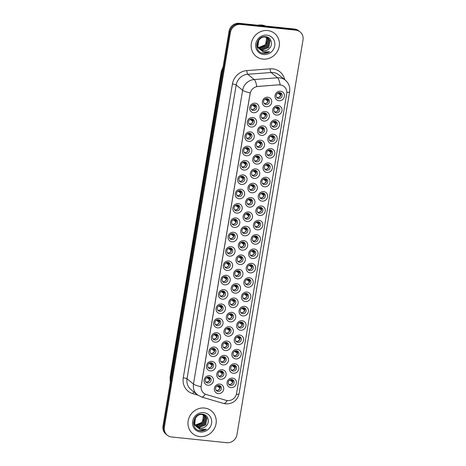 <?xml version="1.0" encoding="UTF-8"?>
<svg xmlns="http://www.w3.org/2000/svg" width="466" height="466" viewBox="0 0 466 466"><rect width="100%" height="100%" fill="white"/><g stroke="black" fill="none" stroke-linecap="round" stroke-linejoin="round"><path stroke-width="0.7" d="M229.546 256.137A4.91 4.578 -50.8 0 1 225.695 250.9A4.91 4.578 -50.8 0 1 231.136 246.63A4.91 4.578 -50.8 0 1 234.986 251.867A4.91 4.578 -50.8 0 1 229.546 256.137M230.32 247.988A3.07 2.86 129.2 0 0 227.886 253.341A3.07 2.86 129.2 0 0 232.482 252.059A3.07 2.86 129.2 0 0 230.32 247.988M227.146 270.484A4.91 4.578 -50.8 0 1 223.296 265.247A4.91 4.578 -50.8 0 1 228.736 260.972A4.91 4.578 -50.8 0 1 232.586 266.208A4.91 4.578 -50.8 0 1 227.146 270.484M227.921 262.335A3.07 2.86 129.2 0 0 225.48 267.682A3.07 2.86 129.2 0 0 230.082 266.401A3.07 2.86 129.2 0 0 227.921 262.335M224.746 284.825A4.91 4.578 -50.8 0 1 220.896 279.588A4.91 4.578 -50.8 0 1 226.336 275.319A4.91 4.578 -50.8 0 1 230.187 280.555A4.91 4.578 -50.8 0 1 224.746 284.825M225.521 276.676A3.07 2.86 129.2 0 0 223.08 282.029A3.07 2.86 129.2 0 0 227.682 280.748A3.07 2.86 129.2 0 0 225.521 276.676M217.54 327.86A4.91 4.578 -50.8 0 1 213.69 322.623A4.91 4.578 -50.8 0 1 219.137 318.348A4.91 4.578 -50.8 0 1 222.987 323.585A4.91 4.578 -50.8 0 1 217.54 327.86M218.321 319.711A3.07 2.86 129.2 0 0 215.88 325.058A3.07 2.86 129.2 0 0 220.482 323.783A3.07 2.86 129.2 0 0 218.321 319.711M215.141 342.201A4.91 4.578 -50.8 0 1 211.29 336.965A4.91 4.578 -50.8 0 1 216.731 332.695A4.91 4.578 -50.8 0 1 220.581 337.932A4.91 4.578 -50.8 0 1 215.141 342.201M215.921 334.052A3.07 2.86 129.2 0 0 213.48 339.405A3.07 2.86 129.2 0 0 218.082 338.124A3.07 2.86 129.2 0 0 215.921 334.052M212.741 356.548A4.91 4.578 -50.8 0 1 208.89 351.312A4.91 4.578 -50.8 0 1 214.331 347.036A4.91 4.578 -50.8 0 1 218.181 352.273A4.91 4.578 -50.8 0 1 212.741 356.548M213.521 348.399A3.07 2.86 129.2 0 0 211.081 353.746A3.07 2.86 129.2 0 0 215.682 352.471A3.07 2.86 129.2 0 0 213.521 348.399M210.341 370.895A4.91 4.578 -50.8 0 1 206.49 365.653A4.91 4.578 -50.8 0 1 211.931 361.383A4.91 4.578 -50.8 0 1 215.781 366.62A4.91 4.578 -50.8 0 1 210.341 370.895M211.121 362.746A3.07 2.86 129.2 0 0 208.681 368.093A3.07 2.86 129.2 0 0 213.282 366.812A3.07 2.86 129.2 0 0 211.121 362.746M222.34 299.172A4.91 4.578 -50.8 0 1 218.49 293.935A4.91 4.578 -50.8 0 1 223.936 289.66A4.91 4.578 -50.8 0 1 227.787 294.896A4.91 4.578 -50.8 0 1 222.34 299.172M223.121 291.023A3.07 2.86 129.2 0 0 220.68 296.37A3.07 2.86 129.2 0 0 225.282 295.089A3.07 2.86 129.2 0 0 223.121 291.023M219.94 313.513A4.91 4.578 -50.8 0 1 216.09 308.276A4.91 4.578 -50.8 0 1 221.536 304.007A4.91 4.578 -50.8 0 1 225.387 309.243A4.91 4.578 -50.8 0 1 219.94 313.513M220.721 305.364A3.07 2.86 129.2 0 0 218.28 310.717A3.07 2.86 129.2 0 0 222.882 309.436A3.07 2.86 129.2 0 0 220.721 305.364M231.946 241.796A4.91 4.578 -50.8 0 1 228.095 236.559A4.91 4.578 -50.8 0 1 233.536 232.284A4.91 4.578 -50.8 0 1 237.386 237.52A4.91 4.578 -50.8 0 1 231.946 241.796M232.72 233.647A3.07 2.86 129.2 0 0 230.286 238.994A3.07 2.86 129.2 0 0 234.881 237.712A3.07 2.86 129.2 0 0 232.72 233.647M234.346 227.449A4.91 4.578 -50.8 0 1 230.495 222.212A4.91 4.578 -50.8 0 1 235.936 217.937A4.91 4.578 -50.8 0 1 239.786 223.179A4.91 4.578 -50.8 0 1 234.346 227.449M235.12 219.3A3.07 2.86 129.2 0 0 232.685 224.653A3.07 2.86 129.2 0 0 237.287 223.371A3.07 2.86 129.2 0 0 235.12 219.3M236.745 213.108A4.91 4.578 -50.8 0 1 232.895 207.871A4.91 4.578 -50.8 0 1 238.336 203.595A4.91 4.578 -50.8 0 1 242.186 208.832A4.91 4.578 -50.8 0 1 236.745 213.108M237.52 204.958A3.07 2.86 129.2 0 0 235.085 210.306A3.07 2.86 129.2 0 0 239.687 209.024A3.07 2.86 129.2 0 0 237.52 204.958M239.145 198.761A4.91 4.578 -50.8 0 1 235.295 193.524A4.91 4.578 -50.8 0 1 240.736 189.248A4.91 4.578 -50.8 0 1 244.586 194.491A4.91 4.578 -50.8 0 1 239.145 198.761M239.926 190.611A3.07 2.86 129.2 0 0 237.485 195.965A3.07 2.86 129.2 0 0 242.087 194.683A3.07 2.86 129.2 0 0 239.926 190.611M241.545 184.42A4.91 4.578 -50.8 0 1 237.695 179.183A4.91 4.578 -50.8 0 1 243.136 174.907A4.91 4.578 -50.8 0 1 246.986 180.144A4.91 4.578 -50.8 0 1 241.545 184.42M242.326 176.27A3.07 2.86 129.2 0 0 239.885 181.618A3.07 2.86 129.2 0 0 244.487 180.336A3.07 2.86 129.2 0 0 242.326 176.27M243.945 170.073A4.91 4.578 -50.8 0 1 240.095 164.836A4.91 4.578 -50.8 0 1 245.535 160.56A4.91 4.578 -50.8 0 1 249.386 165.803A4.91 4.578 -50.8 0 1 243.945 170.073M244.726 161.923A3.07 2.86 129.2 0 0 242.285 167.277A3.07 2.86 129.2 0 0 246.887 165.995A3.07 2.86 129.2 0 0 244.726 161.923M246.345 155.731A4.91 4.578 -50.8 0 1 242.495 150.489A4.91 4.578 -50.8 0 1 247.941 146.219A4.91 4.578 -50.8 0 1 251.791 151.456A4.91 4.578 -50.8 0 1 246.345 155.731M247.126 147.582A3.07 2.86 129.2 0 0 244.685 152.93A3.07 2.86 129.2 0 0 249.287 151.648A3.07 2.86 129.2 0 0 247.126 147.582M248.745 141.384A4.91 4.578 -50.8 0 1 244.895 136.148A4.91 4.578 -50.8 0 1 250.341 131.872A4.91 4.578 -50.8 0 1 254.191 137.115A4.91 4.578 -50.8 0 1 248.745 141.384M249.526 133.235A3.07 2.86 129.2 0 0 247.085 138.583A3.07 2.86 129.2 0 0 251.687 137.307A3.07 2.86 129.2 0 0 249.526 133.235M251.145 127.043A4.91 4.578 -50.8 0 1 247.295 121.801A4.91 4.578 -50.8 0 1 252.741 117.531A4.91 4.578 -50.8 0 1 256.591 122.768A4.91 4.578 -50.8 0 1 251.145 127.043M251.925 118.894A3.07 2.86 129.2 0 0 249.485 124.241A3.07 2.86 129.2 0 0 254.087 122.96A3.07 2.86 129.2 0 0 251.925 118.894M253.551 112.696A4.91 4.578 -50.8 0 1 249.7 107.46A4.91 4.578 -50.8 0 1 255.141 103.184A4.91 4.578 -50.8 0 1 258.991 108.421A4.91 4.578 -50.8 0 1 253.551 112.696M254.325 104.547A3.07 2.86 129.2 0 0 251.885 109.894A3.07 2.86 129.2 0 0 256.486 108.619A3.07 2.86 129.2 0 0 254.325 104.547M207.941 385.236A4.91 4.578 -50.8 0 1 204.091 380A4.91 4.578 -50.8 0 1 209.531 375.724A4.91 4.578 -50.8 0 1 213.381 380.961A4.91 4.578 -50.8 0 1 207.941 385.236M208.716 377.087A3.07 2.86 129.2 0 0 206.281 382.435A3.07 2.86 129.2 0 0 210.882 381.159A3.07 2.86 129.2 0 0 208.716 377.087M242.244 250.16A4.91 4.578 -50.8 0 1 238.394 244.924A4.91 4.578 -50.8 0 1 243.835 240.648A4.91 4.578 -50.8 0 1 247.685 245.885A4.91 4.578 -50.8 0 1 242.244 250.16M243.019 242.011A3.07 2.86 129.2 0 0 240.584 247.359A3.07 2.86 129.2 0 0 245.186 246.077A3.07 2.86 129.2 0 0 243.019 242.011M239.844 264.502A4.91 4.578 -50.8 0 1 235.994 259.265A4.91 4.578 -50.8 0 1 241.435 254.995A4.91 4.578 -50.8 0 1 245.285 260.232A4.91 4.578 -50.8 0 1 239.844 264.502M240.619 256.352A3.07 2.86 129.2 0 0 238.184 261.706A3.07 2.86 129.2 0 0 242.78 260.424A3.07 2.86 129.2 0 0 240.619 256.352M237.444 278.849A4.91 4.578 -50.8 0 1 233.594 273.612A4.91 4.578 -50.8 0 1 239.035 269.336A4.91 4.578 -50.8 0 1 242.885 274.573A4.91 4.578 -50.8 0 1 237.444 278.849M238.219 270.699A3.07 2.86 129.2 0 0 235.779 276.047A3.07 2.86 129.2 0 0 240.38 274.771A3.07 2.86 129.2 0 0 238.219 270.699M235.045 293.19A4.91 4.578 -50.8 0 1 231.194 287.953A4.91 4.578 -50.8 0 1 236.635 283.683A4.91 4.578 -50.8 0 1 240.485 288.92A4.91 4.578 -50.8 0 1 235.045 293.19M235.819 285.046A3.07 2.86 129.2 0 0 233.379 290.394A3.07 2.86 129.2 0 0 237.98 289.112A3.07 2.86 129.2 0 0 235.819 285.046M227.839 336.225A4.91 4.578 -50.8 0 1 223.989 330.988A4.91 4.578 -50.8 0 1 229.435 326.713A4.91 4.578 -50.8 0 1 233.285 331.949A4.91 4.578 -50.8 0 1 227.839 336.225M228.62 328.076A3.07 2.86 129.2 0 0 226.179 333.423A3.07 2.86 129.2 0 0 230.781 332.147A3.07 2.86 129.2 0 0 228.62 328.076M230.239 321.884A4.91 4.578 -50.8 0 1 226.389 316.641A4.91 4.578 -50.8 0 1 231.835 312.371A4.91 4.578 -50.8 0 1 235.685 317.608A4.91 4.578 -50.8 0 1 230.239 321.884M231.02 313.735A3.07 2.86 129.2 0 0 228.579 319.082A3.07 2.86 129.2 0 0 233.181 317.8A3.07 2.86 129.2 0 0 231.02 313.735M220.639 379.26A4.91 4.578 -50.8 0 1 216.789 374.017A4.91 4.578 -50.8 0 1 222.23 369.748A4.91 4.578 -50.8 0 1 226.08 374.984A4.91 4.578 -50.8 0 1 220.639 379.26M221.42 371.111A3.07 2.86 129.2 0 0 218.979 376.458A3.07 2.86 129.2 0 0 223.581 375.177A3.07 2.86 129.2 0 0 221.42 371.111M223.039 364.913A4.91 4.578 -50.8 0 1 219.189 359.676A4.91 4.578 -50.8 0 1 224.629 355.401A4.91 4.578 -50.8 0 1 228.48 360.637A4.91 4.578 -50.8 0 1 223.039 364.913M223.82 356.764A3.07 2.86 129.2 0 0 221.379 362.111A3.07 2.86 129.2 0 0 225.981 360.835A3.07 2.86 129.2 0 0 223.82 356.764M225.439 350.572A4.91 4.578 -50.8 0 1 221.589 345.329A4.91 4.578 -50.8 0 1 227.029 341.06A4.91 4.578 -50.8 0 1 230.88 346.296A4.91 4.578 -50.8 0 1 225.439 350.572M226.22 342.423A3.07 2.86 129.2 0 0 223.779 347.77A3.07 2.86 129.2 0 0 228.381 346.488A3.07 2.86 129.2 0 0 226.22 342.423M232.639 307.537A4.91 4.578 -50.8 0 1 228.794 302.3A4.91 4.578 -50.8 0 1 234.235 298.024A4.91 4.578 -50.8 0 1 238.085 303.261A4.91 4.578 -50.8 0 1 232.639 307.537M233.419 299.388A3.07 2.86 129.2 0 0 230.979 304.735A3.07 2.86 129.2 0 0 235.58 303.459A3.07 2.86 129.2 0 0 233.419 299.388M244.644 235.813A4.91 4.578 -50.8 0 1 240.794 230.577A4.91 4.578 -50.8 0 1 246.234 226.307A4.91 4.578 -50.8 0 1 250.085 231.544A4.91 4.578 -50.8 0 1 244.644 235.813M245.419 227.664A3.07 2.86 129.2 0 0 242.984 233.017A3.07 2.86 129.2 0 0 247.586 231.736A3.07 2.86 129.2 0 0 245.419 227.664M247.044 221.472A4.91 4.578 -50.8 0 1 243.194 216.236A4.91 4.578 -50.8 0 1 248.634 211.96A4.91 4.578 -50.8 0 1 252.485 217.197A4.91 4.578 -50.8 0 1 247.044 221.472M247.819 213.323A3.07 2.86 129.2 0 0 245.384 218.671A3.07 2.86 129.2 0 0 249.986 217.389A3.07 2.86 129.2 0 0 247.819 213.323M249.444 207.125A4.91 4.578 -50.8 0 1 245.594 201.889A4.91 4.578 -50.8 0 1 251.034 197.619A4.91 4.578 -50.8 0 1 254.885 202.856A4.91 4.578 -50.8 0 1 249.444 207.125M250.225 198.976A3.07 2.86 129.2 0 0 247.784 204.329A3.07 2.86 129.2 0 0 252.386 203.048A3.07 2.86 129.2 0 0 250.225 198.976M251.844 192.784A4.91 4.578 -50.8 0 1 247.994 187.548A4.91 4.578 -50.8 0 1 253.434 183.272A4.91 4.578 -50.8 0 1 257.284 188.509A4.91 4.578 -50.8 0 1 251.844 192.784M252.624 184.635A3.07 2.86 129.2 0 0 250.184 189.982A3.07 2.86 129.2 0 0 254.785 188.701A3.07 2.86 129.2 0 0 252.624 184.635M254.244 178.437A4.91 4.578 -50.8 0 1 250.393 173.201A4.91 4.578 -50.8 0 1 255.834 168.925A4.91 4.578 -50.8 0 1 259.684 174.168A4.91 4.578 -50.8 0 1 254.244 178.437M255.024 170.288A3.07 2.86 129.2 0 0 252.584 175.641A3.07 2.86 129.2 0 0 257.185 174.36A3.07 2.86 129.2 0 0 255.024 170.288M256.644 164.096A4.91 4.578 -50.8 0 1 252.793 158.859A4.91 4.578 -50.8 0 1 258.24 154.584A4.91 4.578 -50.8 0 1 262.09 159.821A4.91 4.578 -50.8 0 1 256.644 164.096M257.424 155.947A3.07 2.86 129.2 0 0 254.984 161.294A3.07 2.86 129.2 0 0 259.585 160.013A3.07 2.86 129.2 0 0 257.424 155.947M259.044 149.749A4.91 4.578 -50.8 0 1 255.193 144.512A4.91 4.578 -50.8 0 1 260.64 140.237A4.91 4.578 -50.8 0 1 264.49 145.479A4.91 4.578 -50.8 0 1 259.044 149.749M259.824 141.6A3.07 2.86 129.2 0 0 257.383 146.953A3.07 2.86 129.2 0 0 261.985 145.672A3.07 2.86 129.2 0 0 259.824 141.6M261.443 135.408A4.91 4.578 -50.8 0 1 257.599 130.171A4.91 4.578 -50.8 0 1 263.04 125.896A4.91 4.578 -50.8 0 1 266.89 131.132A4.91 4.578 -50.8 0 1 261.443 135.408M262.224 127.259A3.07 2.86 129.2 0 0 259.783 132.606A3.07 2.86 129.2 0 0 264.385 131.325A3.07 2.86 129.2 0 0 262.224 127.259M263.849 121.061A4.91 4.578 -50.8 0 1 259.999 115.824A4.91 4.578 -50.8 0 1 265.439 111.549A4.91 4.578 -50.8 0 1 269.29 116.791A4.91 4.578 -50.8 0 1 263.849 121.061M264.624 112.912A3.07 2.86 129.2 0 0 262.183 118.265A3.07 2.86 129.2 0 0 266.785 116.983A3.07 2.86 129.2 0 0 264.624 112.912M266.249 106.72A4.91 4.578 -50.8 0 1 262.399 101.483A4.91 4.578 -50.8 0 1 267.839 97.208A4.91 4.578 -50.8 0 1 271.69 102.444A4.91 4.578 -50.8 0 1 266.249 106.72M267.024 98.571A3.07 2.86 129.2 0 0 264.583 103.918A3.07 2.86 129.2 0 0 269.185 102.636A3.07 2.86 129.2 0 0 267.024 98.571M218.239 393.601A4.91 4.578 -50.8 0 1 214.389 388.364A4.91 4.578 -50.8 0 1 219.83 384.089A4.91 4.578 -50.8 0 1 223.68 389.331A4.91 4.578 -50.8 0 1 218.239 393.601M219.014 385.452A3.07 2.86 129.2 0 0 216.579 390.799A3.07 2.86 129.2 0 0 221.181 389.524A3.07 2.86 129.2 0 0 219.014 385.452M233.338 373.278A4.91 4.578 -50.8 0 1 229.488 368.041A4.91 4.578 -50.8 0 1 234.928 363.765A4.91 4.578 -50.8 0 1 238.778 369.008A4.91 4.578 -50.8 0 1 233.338 373.278M234.118 365.128A3.07 2.86 129.2 0 0 231.678 370.482A3.07 2.86 129.2 0 0 236.279 369.2A3.07 2.86 129.2 0 0 234.118 365.128M235.738 358.937A4.91 4.578 -50.8 0 1 231.887 353.7A4.91 4.578 -50.8 0 1 237.328 349.424A4.91 4.578 -50.8 0 1 241.178 354.661A4.91 4.578 -50.8 0 1 235.738 358.937M236.518 350.787A3.07 2.86 129.2 0 0 234.078 356.135A3.07 2.86 129.2 0 0 238.679 354.853A3.07 2.86 129.2 0 0 236.518 350.787M238.138 344.59A4.91 4.578 -50.8 0 1 234.287 339.353A4.91 4.578 -50.8 0 1 239.734 335.077A4.91 4.578 -50.8 0 1 243.584 340.32A4.91 4.578 -50.8 0 1 238.138 344.59M238.918 336.44A3.07 2.86 129.2 0 0 236.478 341.788A3.07 2.86 129.2 0 0 241.079 340.512A3.07 2.86 129.2 0 0 238.918 336.44M240.538 330.248A4.91 4.578 -50.8 0 1 236.687 325.006A4.91 4.578 -50.8 0 1 242.134 320.736A4.91 4.578 -50.8 0 1 245.984 325.973A4.91 4.578 -50.8 0 1 240.538 330.248M241.318 322.099A3.07 2.86 129.2 0 0 238.877 327.447A3.07 2.86 129.2 0 0 243.479 326.165A3.07 2.86 129.2 0 0 241.318 322.099M242.943 315.901A4.91 4.578 -50.8 0 1 239.093 310.665A4.91 4.578 -50.8 0 1 244.534 306.389A4.91 4.578 -50.8 0 1 248.384 311.626A4.91 4.578 -50.8 0 1 242.943 315.901M243.718 307.752A3.07 2.86 129.2 0 0 241.277 313.1A3.07 2.86 129.2 0 0 245.879 311.824A3.07 2.86 129.2 0 0 243.718 307.752M245.343 301.56A4.91 4.578 -50.8 0 1 241.493 296.318A4.91 4.578 -50.8 0 1 246.933 292.048A4.91 4.578 -50.8 0 1 250.784 297.285A4.91 4.578 -50.8 0 1 245.343 301.56M246.118 293.411A3.07 2.86 129.2 0 0 243.677 298.758A3.07 2.86 129.2 0 0 248.279 297.477A3.07 2.86 129.2 0 0 246.118 293.411M247.743 287.213A4.91 4.578 -50.8 0 1 243.893 281.977A4.91 4.578 -50.8 0 1 249.333 277.701A4.91 4.578 -50.8 0 1 253.184 282.938A4.91 4.578 -50.8 0 1 247.743 287.213M248.518 279.064A3.07 2.86 129.2 0 0 246.077 284.411A3.07 2.86 129.2 0 0 250.679 283.136A3.07 2.86 129.2 0 0 248.518 279.064M250.143 272.872A4.91 4.578 -50.8 0 1 246.293 267.63A4.91 4.578 -50.8 0 1 251.733 263.36A4.91 4.578 -50.8 0 1 255.584 268.597A4.91 4.578 -50.8 0 1 250.143 272.872M250.918 264.723A3.07 2.86 129.2 0 0 248.483 270.07A3.07 2.86 129.2 0 0 253.079 268.789A3.07 2.86 129.2 0 0 250.918 264.723M252.543 258.525A4.91 4.578 -50.8 0 1 248.693 253.288A4.91 4.578 -50.8 0 1 254.133 249.013A4.91 4.578 -50.8 0 1 257.983 254.25A4.91 4.578 -50.8 0 1 252.543 258.525M253.318 250.376A3.07 2.86 129.2 0 0 250.883 255.723A3.07 2.86 129.2 0 0 255.485 254.448A3.07 2.86 129.2 0 0 253.318 250.376M254.943 244.184A4.91 4.578 -50.8 0 1 251.092 238.941A4.91 4.578 -50.8 0 1 256.533 234.672A4.91 4.578 -50.8 0 1 260.383 239.908A4.91 4.578 -50.8 0 1 254.943 244.184M255.718 236.035A3.07 2.86 129.2 0 0 253.283 241.382A3.07 2.86 129.2 0 0 257.884 240.101A3.07 2.86 129.2 0 0 255.718 236.035M257.343 229.837A4.91 4.578 -50.8 0 1 253.492 224.6A4.91 4.578 -50.8 0 1 258.933 220.325A4.91 4.578 -50.8 0 1 262.783 225.561A4.91 4.578 -50.8 0 1 257.343 229.837M258.117 221.688A3.07 2.86 129.2 0 0 255.683 227.035A3.07 2.86 129.2 0 0 260.284 225.76A3.07 2.86 129.2 0 0 258.117 221.688M259.743 215.49A4.91 4.578 -50.8 0 1 255.892 210.253A4.91 4.578 -50.8 0 1 261.333 205.984A4.91 4.578 -50.8 0 1 265.183 211.22A4.91 4.578 -50.8 0 1 259.743 215.49M260.523 207.341A3.07 2.86 129.2 0 0 258.082 212.694A3.07 2.86 129.2 0 0 262.684 211.413A3.07 2.86 129.2 0 0 260.523 207.341M262.142 201.149A4.91 4.578 -50.8 0 1 258.292 195.912A4.91 4.578 -50.8 0 1 263.733 191.637A4.91 4.578 -50.8 0 1 267.583 196.873A4.91 4.578 -50.8 0 1 262.142 201.149M262.923 193A3.07 2.86 129.2 0 0 260.482 198.347A3.07 2.86 129.2 0 0 265.084 197.071A3.07 2.86 129.2 0 0 262.923 193M264.542 186.802A4.91 4.578 -50.8 0 1 260.692 181.565A4.91 4.578 -50.8 0 1 266.138 177.296A4.91 4.578 -50.8 0 1 269.983 182.532A4.91 4.578 -50.8 0 1 264.542 186.802M265.323 178.653A3.07 2.86 129.2 0 0 262.882 184.006A3.07 2.86 129.2 0 0 267.484 182.724A3.07 2.86 129.2 0 0 265.323 178.653M266.942 172.461A4.91 4.578 -50.8 0 1 263.092 167.224A4.91 4.578 -50.8 0 1 268.538 162.949A4.91 4.578 -50.8 0 1 272.389 168.185A4.91 4.578 -50.8 0 1 266.942 172.461M267.723 164.312A3.07 2.86 129.2 0 0 265.282 169.659A3.07 2.86 129.2 0 0 269.884 168.377A3.07 2.86 129.2 0 0 267.723 164.312M269.342 158.114A4.91 4.578 -50.8 0 1 265.492 152.877A4.91 4.578 -50.8 0 1 270.938 148.607A4.91 4.578 -50.8 0 1 274.789 153.844A4.91 4.578 -50.8 0 1 269.342 158.114M270.123 149.965A3.07 2.86 129.2 0 0 267.682 155.318A3.07 2.86 129.2 0 0 272.284 154.036A3.07 2.86 129.2 0 0 270.123 149.965M271.748 143.773A4.91 4.578 -50.8 0 1 267.898 138.536A4.91 4.578 -50.8 0 1 273.338 134.26A4.91 4.578 -50.8 0 1 277.188 139.497A4.91 4.578 -50.8 0 1 271.748 143.773M272.523 135.623A3.07 2.86 129.2 0 0 270.082 140.971A3.07 2.86 129.2 0 0 274.684 139.689A3.07 2.86 129.2 0 0 272.523 135.623M274.148 129.426A4.91 4.578 -50.8 0 1 270.297 124.189A4.91 4.578 -50.8 0 1 275.738 119.913A4.91 4.578 -50.8 0 1 279.588 125.156A4.91 4.578 -50.8 0 1 274.148 129.426M274.923 121.276A3.07 2.86 129.2 0 0 272.482 126.63A3.07 2.86 129.2 0 0 277.084 125.348A3.07 2.86 129.2 0 0 274.923 121.276M276.548 115.085A4.91 4.578 -50.8 0 1 272.697 109.848A4.91 4.578 -50.8 0 1 278.138 105.572A4.91 4.578 -50.8 0 1 281.988 110.809A4.91 4.578 -50.8 0 1 276.548 115.085M277.322 106.935A3.07 2.86 129.2 0 0 274.888 112.283A3.07 2.86 129.2 0 0 279.483 111.001A3.07 2.86 129.2 0 0 277.322 106.935M278.948 100.738A4.91 4.578 -50.8 0 1 275.097 95.501A4.91 4.578 -50.8 0 1 280.538 91.225A4.91 4.578 -50.8 0 1 284.388 96.468A4.91 4.578 -50.8 0 1 278.948 100.738M279.722 92.588A3.07 2.86 129.2 0 0 277.287 97.942A3.07 2.86 129.2 0 0 281.883 96.66A3.07 2.86 129.2 0 0 279.722 92.588M230.938 387.625A4.91 4.578 -50.8 0 1 227.088 382.388A4.91 4.578 -50.8 0 1 232.528 378.112A4.91 4.578 -50.8 0 1 236.379 383.349A4.91 4.578 -50.8 0 1 230.938 387.625M231.719 379.475A3.07 2.86 129.2 0 0 229.278 384.823A3.07 2.86 129.2 0 0 233.88 383.541A3.07 2.86 129.2 0 0 231.719 379.475M231.089 248.186A3.07 2.86 -50.8 0 1 227.356 252.758M228.69 262.527A3.07 2.86 -50.8 0 1 224.956 267.1M226.29 276.874A3.07 2.86 -50.8 0 1 222.556 281.447M219.09 319.903A3.07 2.86 -50.8 0 1 215.35 324.482M216.69 334.25A3.07 2.86 -50.8 0 1 212.95 338.823M214.29 348.591A3.07 2.86 -50.8 0 1 210.55 353.17M211.89 362.938A3.07 2.86 -50.8 0 1 208.151 367.511M223.89 291.215A3.07 2.86 -50.8 0 1 220.156 295.793M221.49 305.562A3.07 2.86 -50.8 0 1 217.75 310.135M233.489 233.839A3.07 2.86 -50.8 0 1 229.755 238.411M235.889 219.492A3.07 2.86 -50.8 0 1 232.155 224.07M238.295 205.151A3.07 2.86 -50.8 0 1 234.555 209.723M240.695 190.804A3.07 2.86 -50.8 0 1 236.955 195.382M243.095 176.463A3.07 2.86 -50.8 0 1 239.355 181.035M245.495 162.116A3.07 2.86 -50.8 0 1 241.755 166.694M247.895 147.774A3.07 2.86 -50.8 0 1 244.155 152.347M250.294 133.427A3.07 2.86 -50.8 0 1 246.555 138.006M252.694 119.086A3.07 2.86 -50.8 0 1 248.96 123.659M255.094 104.739A3.07 2.86 -50.8 0 1 251.36 109.318M209.484 377.279A3.07 2.86 -50.8 0 1 205.751 381.858M243.788 242.204A3.07 2.86 -50.8 0 1 240.054 246.782M241.388 256.55A3.07 2.86 -50.8 0 1 237.654 261.123M238.988 270.892A3.07 2.86 -50.8 0 1 235.254 275.47M236.588 285.239A3.07 2.86 -50.8 0 1 232.854 289.811M229.389 328.268A3.07 2.86 -50.8 0 1 225.649 332.846M231.788 313.927A3.07 2.86 -50.8 0 1 228.049 318.499M222.189 371.303A3.07 2.86 -50.8 0 1 218.449 375.876M224.589 356.956A3.07 2.86 -50.8 0 1 220.849 361.534M226.989 342.615A3.07 2.86 -50.8 0 1 223.249 347.187M234.188 299.58A3.07 2.86 -50.8 0 1 230.454 304.158M246.188 227.862A3.07 2.86 -50.8 0 1 242.454 232.435M248.594 213.515A3.07 2.86 -50.8 0 1 244.854 218.094M250.993 199.174A3.07 2.86 -50.8 0 1 247.254 203.747M253.393 184.827A3.07 2.86 -50.8 0 1 249.654 189.4M255.793 170.486A3.07 2.86 -50.8 0 1 252.054 175.059M258.193 156.139A3.07 2.86 -50.8 0 1 254.453 160.712M260.593 141.792A3.07 2.86 -50.8 0 1 256.853 146.371M262.993 127.451A3.07 2.86 -50.8 0 1 259.259 132.024M265.393 113.104A3.07 2.86 -50.8 0 1 261.659 117.682M267.793 98.763A3.07 2.86 -50.8 0 1 264.059 103.336M219.789 385.644A3.07 2.86 -50.8 0 1 216.049 390.223M234.887 365.321A3.07 2.86 -50.8 0 1 231.148 369.899M237.287 350.98A3.07 2.86 -50.8 0 1 233.548 355.552M239.687 336.633A3.07 2.86 -50.8 0 1 235.947 341.211M242.087 322.291A3.07 2.86 -50.8 0 1 238.347 326.864M244.487 307.944A3.07 2.86 -50.8 0 1 240.753 312.523M246.887 293.603A3.07 2.86 -50.8 0 1 243.153 298.176M249.287 279.256A3.07 2.86 -50.8 0 1 245.553 283.835M251.687 264.915A3.07 2.86 -50.8 0 1 247.953 269.488M254.087 250.568A3.07 2.86 -50.8 0 1 250.353 255.147M256.486 236.227A3.07 2.86 -50.8 0 1 252.753 240.8M258.892 221.88A3.07 2.86 -50.8 0 1 255.152 226.459M261.292 207.539A3.07 2.86 -50.8 0 1 257.552 212.112M263.692 193.192A3.07 2.86 -50.8 0 1 259.952 197.77M266.092 178.851A3.07 2.86 -50.8 0 1 262.352 183.423M268.492 164.504A3.07 2.86 -50.8 0 1 264.752 169.082M270.892 150.163A3.07 2.86 -50.8 0 1 267.152 154.735M273.292 135.816A3.07 2.86 -50.8 0 1 269.558 140.388M275.691 121.475A3.07 2.86 -50.8 0 1 271.958 126.047M278.091 107.128A3.07 2.86 -50.8 0 1 274.358 111.7M280.491 92.781A3.07 2.86 -50.8 0 1 276.757 97.359M232.487 379.668A3.07 2.86 -50.8 0 1 228.748 384.24M278.849 84.911A8.283 7.724 -50.8 0 1 280.235 84.934A8.283 7.724 -50.8 0 1 284.132 86.542A8.283 7.724 -50.8 0 1 286.73 93.771L236.594 393.374A8.283 7.724 -50.8 0 1 226.068 400.323L206.356 394.545A8.283 7.724 -50.8 0 1 203.799 393.199A8.283 7.724 -50.8 0 1 201.201 385.97L250.108 93.701A8.283 7.724 -50.8 0 1 257.908 86.472L278.726 84.812L281.313 85.086M267.659 30.558A14.731 13.735 129.2 0 0 252.508 39.558A14.731 13.735 129.2 0 0 255.956 56.229A14.731 13.735 129.2 0 0 262.882 59.089A14.731 13.735 129.2 0 0 278.039 50.089A14.731 13.735 129.2 0 0 274.591 33.412A14.731 13.735 129.2 0 0 267.659 30.558A14.731 13.735 129.2 0 0 252.508 39.558A14.731 13.735 129.2 0 0 255.956 56.229A14.731 13.735 129.2 0 0 262.882 59.089A14.731 13.735 129.2 0 0 278.039 50.089A14.731 13.735 129.2 0 0 274.591 33.412A14.731 13.735 129.2 0 0 267.659 30.558M204.492 408.035A14.731 13.735 129.2 0 0 189.336 417.035A14.731 13.735 129.2 0 0 192.784 433.712A14.731 13.735 129.2 0 0 199.716 436.566A14.731 13.735 129.2 0 0 214.873 427.567A14.731 13.735 129.2 0 0 211.424 410.89A14.731 13.735 129.2 0 0 204.492 408.035A14.731 13.735 129.2 0 0 189.336 417.035A14.731 13.735 129.2 0 0 192.784 433.712A14.731 13.735 129.2 0 0 199.716 436.566A14.731 13.735 129.2 0 0 214.873 427.567A14.731 13.735 129.2 0 0 211.424 410.89A14.731 13.735 129.2 0 0 204.492 408.035M280.113 84.847L280.13 84.847A10.741 2.907 85.7 0 0 277.526 77.793A12.273 11.446 -50.8 0 1 279.577 77.822A12.273 11.446 -50.8 0 1 285.349 80.204L278.907 74.939A12.273 11.446 129.2 0 0 273.128 72.556A12.273 11.446 129.2 0 0 271.084 72.527L247.749 74.269A12.273 11.446 129.2 0 0 236.192 84.981L187.023 378.788A12.273 11.446 129.2 0 0 190.874 389.5L197.322 394.766A12.273 11.446 -50.8 0 1 193.472 384.054L242.635 90.247A10.741 2.027 9.5 0 0 250.195 92.874L201.032 386.681A10.741 2.027 -170.5 0 1 193.472 384.054L187.023 378.788A3.07 0.583 9.5 0 0 183.26 377.786L232.429 83.979A15.343 14.306 -50.8 0 1 246.875 70.587L270.21 68.846A15.343 14.306 -50.8 0 1 284.691 79.669M300.121 31.933L298.747 30.814A9.209 8.586 129.2 0 0 294.419 29.026L239.244 23.3A9.209 8.586 129.2 0 0 229.039 31.315L162.989 426.029L163.677 426.594A9.209 8.586 129.2 0 0 166.566 434.627A9.209 8.586 129.2 0 1 163.677 426.594L229.732 31.874L163.677 426.594L164.364 427.153A9.209 8.586 129.2 0 0 167.253 435.186A9.209 8.586 129.2 0 0 171.581 436.974L226.756 442.7A9.209 8.586 129.2 0 0 236.961 434.685L303.011 39.971A9.209 8.586 129.2 0 0 300.121 31.933A9.209 8.586 129.2 0 0 295.793 30.15L240.619 24.424A9.209 8.586 129.2 0 0 230.42 32.434L164.364 427.153M239.244 23.3L239.932 23.859A9.209 8.586 129.2 0 0 229.732 31.874A9.209 8.586 129.2 0 1 239.932 23.859L295.106 29.585L239.932 23.859L240.619 24.424M299.434 31.373A9.209 8.586 129.2 0 0 295.106 29.585A9.209 8.586 129.2 0 1 299.434 31.373M232.429 83.979A3.07 0.583 9.5 0 1 236.192 84.981L242.635 90.247A12.273 11.446 -50.8 0 1 254.197 79.535A10.741 2.907 85.7 0 1 256.772 86.525L278.726 84.812M162.989 426.029A9.209 8.586 129.2 0 0 165.879 434.067L167.253 435.186M231.311 379.458L232.907 380.763A3.378 3.146 129.2 0 0 232.895 380.646M232.953 381.438L230.658 379.557M229.79 384.45A3.378 3.146 129.2 0 0 232.656 382.248L229.814 379.924M220.086 388.26L217.115 385.906M217.092 390.432A3.378 3.146 129.2 0 0 219.958 388.225M220.255 387.415L217.96 385.539M218.612 385.44L220.208 386.739A3.378 3.146 129.2 0 0 220.197 386.623M209.956 379.05L207.655 377.175M209.787 379.895L206.817 377.536M206.793 382.062A3.378 3.146 129.2 0 0 209.659 379.86M208.314 377.076L209.91 378.375A3.378 3.146 129.2 0 0 209.898 378.258M233.711 365.117L235.307 366.416A3.378 3.146 129.2 0 0 235.295 366.299M235.359 367.092L233.058 365.216M232.19 370.109A3.378 3.146 129.2 0 0 235.056 367.907L232.214 365.583M236.116 350.77L237.707 352.075A3.378 3.146 129.2 0 0 237.701 351.958M237.759 352.75L235.458 350.869M234.59 355.762A3.378 3.146 129.2 0 0 237.456 353.56L234.614 351.236M238.516 336.429L240.107 337.728A3.378 3.146 129.2 0 0 240.101 337.611M240.159 338.403L237.858 336.528M236.99 341.421A3.378 3.146 129.2 0 0 239.856 339.213L237.013 336.895M240.916 322.082L242.506 323.387A3.378 3.146 129.2 0 0 242.501 323.27M242.559 324.062L240.258 322.181M239.39 327.074A3.378 3.146 129.2 0 0 242.262 324.872L239.413 322.548M222.486 373.918L219.515 371.559M219.492 376.085A3.378 3.146 129.2 0 0 222.358 373.883M222.655 373.074L220.36 371.192M221.012 371.093L222.608 372.398A3.378 3.146 129.2 0 0 222.597 372.282M224.886 359.571L221.915 357.218M221.892 361.744A3.378 3.146 129.2 0 0 224.758 359.536M225.055 358.727L222.76 356.851M223.412 356.752L225.008 358.051A3.378 3.146 129.2 0 0 224.996 357.935M227.286 345.23L224.315 342.871M224.292 347.397A3.378 3.146 129.2 0 0 227.158 345.195M227.46 344.386L225.16 342.504M225.812 342.405L227.408 343.71A3.378 3.146 129.2 0 0 227.396 343.593M265.655 26.038A15.343 14.306 129.2 0 0 261.741 25.047A15.343 14.306 129.2 0 0 257.634 25.211M267.076 37.571L267.868 39.074L266.564 45.645L260.133 48.266L258.636 47.905M266.907 37.496L267.601 38.853L266.29 45.423L259.865 48.045L258.543 47.742M267.705 37.909L268.964 39.965L267.659 46.536L261.228 49.157L259.055 48.505M267.554 37.822L268.69 39.744L267.385 46.315L260.954 48.936L258.945 48.359M257.593 47.509L256.789 46.722M259.335 48.831A6.938 6.466 129.2 0 0 260.022 49.495A6.938 6.466 129.2 0 0 263.29 50.841A6.938 6.466 129.2 0 0 268.637 49.035C273.635 45.423 271.573 37.193 265.935 36.738C256.05 35.032 253.079 51.912 263.045 53.299L263.535 53.363C265.696 53.561 267.705 53.025 269.575 51.755L263.412 52.076L259.335 48.831C255.083 44.666 259.399 36.208 265.113 37.053L268.282 38.323L270.053 40.857L268.748 47.427L262.317 50.048L259.527 49.035M258.956 48.621L256.684 44.847M268.142 38.212L269.779 40.635L268.474 47.206L262.043 49.827L259.405 48.913M258.688 48.4L256.673 45.552M268.637 49.035C266.966 50.369 265.131 50.934 263.139 50.718L259.906 49.39M259.422 48.977L257.832 46.617L258.776 39.75L260.121 38.34M262.16 37.187L264.839 36.831L268.282 38.323M266.039 36.756L266.29 37.14M266.383 37.303L266.779 38.183L265.474 44.753L259.044 47.375L258.275 47.235M258.263 47.212A6.938 6.466 129.2 0 0 258.991 47.328A6.938 6.466 129.2 0 0 266.057 43.245L266.505 37.956L266.202 37.251M265.905 36.732L266.109 37.082M266.616 37.018L266.966 37.426M266.465 36.931L266.802 37.35M266.197 36.779L267.583 37.787M266.377 36.82L267.193 37.431M267.053 37.321L267.437 37.688M266.896 35.131A10.007 9.332 129.2 0 0 255.805 43.839A10.007 9.332 129.2 0 0 263.651 54.516A10.007 9.332 129.2 0 0 274.742 45.802A10.007 9.332 129.2 0 0 266.896 35.131M269.575 51.755L263.412 53.264L261.647 52.862M203.91 415.049L204.702 416.552L203.397 423.122L196.967 425.743L195.47 425.382M203.741 414.973L204.428 416.33L203.124 422.901L196.693 425.522L195.37 425.219M204.539 415.392L205.791 417.443L204.487 424.013L198.062 426.635L195.889 425.982M204.388 415.299L205.523 417.221L204.213 423.792L197.788 426.413L195.778 425.837M194.427 424.986L193.617 424.2M196.163 426.308A6.938 6.466 129.2 0 0 196.856 426.973A6.938 6.466 129.2 0 0 200.118 428.318A6.938 6.466 129.2 0 0 205.465 426.518C210.469 422.901 208.401 414.67 202.762 414.216C192.877 412.509 189.912 429.39 199.879 430.776L200.368 430.846C202.524 431.044 204.539 430.502 206.409 429.233L200.24 429.559L196.163 426.308C191.916 422.144 196.227 413.686 201.947 414.536L205.116 415.8L206.887 418.334L205.582 424.905L199.151 427.526L196.355 426.518M195.79 426.105L193.518 422.324M204.976 415.695L206.613 418.113L205.308 424.683L198.877 427.305L196.238 426.39M195.516 425.877L193.506 423.029M205.465 426.518C203.799 427.852 201.964 428.411 199.966 428.196L196.734 426.873M196.256 426.46L194.666 424.095L195.609 417.227L196.955 415.818M198.994 414.67L201.673 414.309L205.116 415.8M202.873 414.233L203.124 414.618M203.217 414.781L203.613 415.66L202.302 422.231L195.877 424.852L195.108 424.712A6.938 6.466 129.2 0 0 195.819 424.806A6.938 6.466 129.2 0 0 202.885 420.722L203.339 415.439L203.03 414.728M202.733 414.216L202.943 414.559M203.45 414.501L203.799 414.903M203.298 414.408L203.636 414.827M203.03 414.262L204.417 415.264M203.205 414.297L204.021 414.909M203.881 414.798L204.265 415.165M203.724 412.608A10.007 9.332 129.2 0 0 192.633 421.316A10.007 9.332 129.2 0 0 200.479 431.994A10.007 9.332 129.2 0 0 211.57 423.285A10.007 9.332 129.2 0 0 203.724 412.608M206.409 429.233L200.24 430.741L198.475 430.339M229.691 330.883L226.715 328.524M226.692 333.05A3.378 3.146 129.2 0 0 229.557 330.848M229.86 330.039L227.559 328.163M228.218 328.064L229.808 329.363A3.378 3.146 129.2 0 0 229.802 329.246M212.356 364.709L210.061 362.828M212.187 365.554L209.217 363.195M209.193 367.721A3.378 3.146 129.2 0 0 212.059 365.519M210.714 362.729L212.31 364.033A3.378 3.146 129.2 0 0 212.298 363.917M214.756 350.362L212.461 348.486M214.587 351.207L211.616 348.848M211.593 353.374A3.378 3.146 129.2 0 0 214.459 351.172M213.113 348.387L214.71 349.686A3.378 3.146 129.2 0 0 214.698 349.57M217.162 336.021L214.861 334.139M216.987 336.866L214.016 334.506M213.993 339.032A3.378 3.146 129.2 0 0 216.859 336.831M215.513 334.04L217.109 335.345A3.378 3.146 129.2 0 0 217.098 335.229M219.562 321.674L217.261 319.798M219.393 322.519L216.416 320.159M216.393 324.685A3.378 3.146 129.2 0 0 219.259 322.484M217.919 319.699L219.509 320.998A3.378 3.146 129.2 0 0 219.503 320.882M243.316 307.741L244.906 309.04A3.378 3.146 129.2 0 0 244.9 308.923M244.959 309.715L242.658 307.84M241.79 312.733A3.378 3.146 129.2 0 0 244.662 310.525L241.813 308.207M245.716 293.394L247.306 294.698A3.378 3.146 129.2 0 0 247.3 294.582M247.359 295.374L245.058 293.493M244.19 298.386A3.378 3.146 129.2 0 0 247.062 296.184L244.213 293.86M248.116 279.052L249.712 280.351A3.378 3.146 129.2 0 0 249.7 280.235M249.759 281.027L247.458 279.151M246.59 284.039A3.378 3.146 129.2 0 0 249.461 281.837L246.613 279.513M250.516 264.705L252.112 266.01A3.378 3.146 129.2 0 0 252.1 265.894M252.158 266.686L249.858 264.805M248.99 269.697A3.378 3.146 129.2 0 0 251.861 267.496L249.013 265.171M232.091 316.542L229.115 314.183M229.091 318.709A3.378 3.146 129.2 0 0 231.963 316.507M232.26 315.698L229.959 313.816M230.618 313.717L232.208 315.022A3.378 3.146 129.2 0 0 232.202 314.905M234.491 302.195L231.515 299.836M231.491 304.362A3.378 3.146 129.2 0 0 234.363 302.16M234.66 301.351L232.359 299.475M233.017 299.376L234.608 300.675A3.378 3.146 129.2 0 0 234.602 300.558M236.891 287.854L233.915 285.495M233.891 290.021A3.378 3.146 129.2 0 0 236.763 287.819M237.06 287.009L234.759 285.128M235.417 285.029L237.008 286.334A3.378 3.146 129.2 0 0 237.002 286.217M239.291 273.507L236.314 271.148M236.291 275.674A3.378 3.146 129.2 0 0 239.163 273.472M239.46 272.662L237.159 270.787M237.817 270.688L239.407 271.987A3.378 3.146 129.2 0 0 239.402 271.87M221.962 307.333L219.661 305.451M221.793 308.177L218.816 305.818M218.793 310.344A3.378 3.146 129.2 0 0 221.665 308.142M220.319 305.352L221.909 306.657A3.378 3.146 129.2 0 0 221.903 306.535M224.362 292.986L222.061 291.11M224.193 293.83L221.216 291.471M221.193 295.997A3.378 3.146 129.2 0 0 224.064 293.796M222.719 291.011L224.309 292.31A3.378 3.146 129.2 0 0 224.303 292.194M226.761 278.645L224.461 276.763M226.593 279.489L223.616 277.13M223.593 281.656A3.378 3.146 129.2 0 0 226.464 279.454M225.119 276.664L226.709 277.969A3.378 3.146 129.2 0 0 226.703 277.847M252.916 250.364L254.512 251.663A3.378 3.146 129.2 0 0 254.5 251.547M254.558 252.339L252.257 250.463M251.39 255.351A3.378 3.146 129.2 0 0 254.261 253.149L251.419 250.825M255.316 236.017L256.912 237.322A3.378 3.146 129.2 0 0 256.9 237.206M256.958 237.998L254.657 236.116M253.795 241.009A3.378 3.146 129.2 0 0 256.661 238.808L253.819 236.483M257.715 221.676L259.312 222.975A3.378 3.146 129.2 0 0 259.3 222.859M259.358 223.651L257.063 221.775M256.195 226.662A3.378 3.146 129.2 0 0 259.061 224.461L256.218 222.136M260.115 207.329L261.711 208.634A3.378 3.146 129.2 0 0 261.7 208.518M261.758 209.31L259.463 207.428M258.595 212.321A3.378 3.146 129.2 0 0 261.461 210.119L258.618 207.795M262.515 192.988L264.111 194.287A3.378 3.146 129.2 0 0 264.1 194.171M264.164 194.963L261.863 193.087M260.995 197.974A3.378 3.146 129.2 0 0 263.861 195.772L261.018 193.448M264.921 178.641L266.511 179.946A3.378 3.146 129.2 0 0 266.505 179.824M266.564 180.622L264.263 178.74M263.395 183.633A3.378 3.146 129.2 0 0 266.261 181.431L263.418 179.107M241.691 259.166L238.714 256.807M238.691 261.333A3.378 3.146 129.2 0 0 241.563 259.131M241.86 258.321L239.559 256.44M240.217 256.341L241.813 257.646A3.378 3.146 129.2 0 0 241.802 257.523M244.091 244.819L241.12 242.46M241.091 246.986A3.378 3.146 129.2 0 0 243.963 244.784M244.26 243.974L241.959 242.099M242.617 242L244.213 243.299A3.378 3.146 129.2 0 0 244.201 243.182M246.491 230.478L243.52 228.119M243.497 232.645A3.378 3.146 129.2 0 0 246.363 230.443M246.66 229.633L244.359 227.752M245.017 227.653L246.613 228.957A3.378 3.146 129.2 0 0 246.601 228.835M248.891 216.131L245.92 213.772M245.897 218.298A3.378 3.146 129.2 0 0 248.762 216.096M249.06 215.286L246.764 213.411M247.417 213.311L249.013 214.61A3.378 3.146 129.2 0 0 249.001 214.494M251.29 201.784L248.32 199.431M248.296 203.957A3.378 3.146 129.2 0 0 251.162 201.755M251.459 200.945L249.164 199.064M249.817 198.965L251.413 200.269A3.378 3.146 129.2 0 0 251.401 200.147M253.69 187.443L250.72 185.084M250.696 189.61A3.378 3.146 129.2 0 0 253.562 187.408M253.865 186.598L251.564 184.722M252.217 184.623L253.813 185.922A3.378 3.146 129.2 0 0 253.801 185.806M229.161 264.298L226.86 262.422M228.992 265.142L226.016 262.783M225.993 267.309A3.378 3.146 129.2 0 0 228.864 265.107M227.519 262.323L229.109 263.622A3.378 3.146 129.2 0 0 229.103 263.506M231.561 249.957L229.26 248.075M231.392 250.795L228.416 248.442M228.392 252.968A3.378 3.146 129.2 0 0 231.264 250.766M229.919 247.976L231.515 249.281A3.378 3.146 129.2 0 0 231.503 249.159M233.961 235.61L231.66 233.734M233.792 236.454L230.821 234.095M230.792 238.621A3.378 3.146 129.2 0 0 233.664 236.419M232.318 233.635L233.915 234.934A3.378 3.146 129.2 0 0 233.903 234.817M236.361 221.263L234.06 219.387M236.192 222.107L233.221 219.754M233.198 224.28A3.378 3.146 129.2 0 0 236.064 222.078M234.718 219.288L236.314 220.587A3.378 3.146 129.2 0 0 236.303 220.47M238.761 206.921L236.466 205.04M238.592 207.766L235.621 205.407M235.598 209.933A3.378 3.146 129.2 0 0 238.464 207.731M237.118 204.947L238.714 206.246A3.378 3.146 129.2 0 0 238.703 206.129M241.161 192.575L238.866 190.699M240.992 193.419L238.021 191.066M237.998 195.592A3.378 3.146 129.2 0 0 240.864 193.39M239.518 190.6L241.114 191.899A3.378 3.146 129.2 0 0 241.103 191.782M267.321 164.3L268.911 165.599A3.378 3.146 129.2 0 0 268.905 165.482M268.964 166.275L266.663 164.399M265.795 169.286A3.378 3.146 129.2 0 0 268.661 167.084L265.818 164.76M269.721 149.953L271.311 151.258A3.378 3.146 129.2 0 0 271.305 151.135M271.363 151.933L269.063 150.052M268.195 154.945A3.378 3.146 129.2 0 0 271.066 152.743L268.218 150.419M272.121 135.612L273.711 136.911A3.378 3.146 129.2 0 0 273.705 136.794M273.763 137.587L271.462 135.711M270.595 140.598A3.378 3.146 129.2 0 0 273.466 138.396L270.618 136.072M274.521 121.265L276.111 122.57A3.378 3.146 129.2 0 0 276.105 122.447M276.163 123.245L273.862 121.364M272.994 126.257A3.378 3.146 129.2 0 0 275.866 124.055L273.018 121.731M276.921 106.924L278.517 108.223A3.378 3.146 129.2 0 0 278.505 108.106M278.563 108.898L276.262 107.023M275.394 111.91A3.378 3.146 129.2 0 0 278.266 109.708L275.418 107.384M279.32 92.577L280.916 93.876A3.378 3.146 129.2 0 0 280.905 93.759M280.963 94.551L278.662 92.676M277.794 97.569A3.378 3.146 129.2 0 0 280.666 95.367L277.823 93.043M256.09 173.096L253.12 170.742M253.096 175.268A3.378 3.146 129.2 0 0 255.962 173.067M256.265 172.257L253.964 170.375M254.622 170.276L256.213 171.575A3.378 3.146 129.2 0 0 256.207 171.459M258.496 158.755L255.519 156.395M255.496 160.921A3.378 3.146 129.2 0 0 258.362 158.72M258.665 157.91L256.364 156.034M257.022 155.935L258.613 157.234A3.378 3.146 129.2 0 0 258.607 157.118M260.896 144.408L257.919 142.054M257.896 146.58A3.378 3.146 129.2 0 0 260.768 144.378M261.065 143.563L258.764 141.687M259.422 141.588L261.012 142.887A3.378 3.146 129.2 0 0 261.007 142.771M263.296 130.066L260.319 127.707M260.296 132.233A3.378 3.146 129.2 0 0 263.168 130.031M263.465 129.222L261.164 127.34M261.822 127.241L263.412 128.546A3.378 3.146 129.2 0 0 263.406 128.43M265.696 115.719L262.719 113.366M262.696 117.892A3.378 3.146 129.2 0 0 265.568 115.69M265.865 114.875L263.564 112.999M264.222 112.9L265.812 114.199A3.378 3.146 129.2 0 0 265.806 114.083M268.096 101.378L265.119 99.019M265.096 103.545A3.378 3.146 129.2 0 0 267.967 101.343M268.265 100.534L265.964 98.652M266.622 98.553L268.218 99.858A3.378 3.146 129.2 0 0 268.206 99.741M243.561 178.233L241.266 176.352M243.392 179.078L240.421 176.719M240.398 181.245A3.378 3.146 129.2 0 0 243.264 179.043M241.918 176.253L243.514 177.558A3.378 3.146 129.2 0 0 243.502 177.441M245.966 163.886L243.666 162.011M245.792 164.731L242.821 162.378M242.798 166.904A3.378 3.146 129.2 0 0 245.664 164.702M244.318 161.912L245.914 163.211A3.378 3.146 129.2 0 0 245.902 163.094M248.366 149.545L246.065 147.664M248.197 150.39L245.221 148.031M245.198 152.557A3.378 3.146 129.2 0 0 248.063 150.355M246.724 147.565L248.314 148.87A3.378 3.146 129.2 0 0 248.308 148.753M250.766 135.198L248.465 133.323M250.597 136.043L247.621 133.69M247.597 138.216A3.378 3.146 129.2 0 0 250.469 136.008M249.124 133.224L250.714 134.523A3.378 3.146 129.2 0 0 250.708 134.406M253.166 120.857L250.865 118.976M252.997 121.702L250.021 119.343M249.997 123.869A3.378 3.146 129.2 0 0 252.869 121.667M251.524 118.877L253.114 120.181A3.378 3.146 129.2 0 0 253.108 120.065M255.566 106.51L253.265 104.634M255.397 107.355L252.421 105.001M252.397 109.527A3.378 3.146 129.2 0 0 255.269 107.32M253.923 104.535L255.514 105.834A3.378 3.146 129.2 0 0 255.508 105.718M246.875 70.587A3.07 0.833 -94.3 0 0 247.749 74.269L254.197 79.535L277.526 77.793L271.084 72.527A3.07 0.833 -94.3 0 1 270.21 68.846M236.326 394.492A10.741 2.027 9.5 0 0 239.099 393.619L289.631 91.633A10.741 2.027 -170.5 0 1 286.84 92.513M205.279 394.137A10.741 3.612 106.3 0 1 201.568 397.003L197.322 394.766M227.251 400.568A10.741 3.612 106.3 0 1 223.534 403.44L201.568 397.003M197.776 395.121L192.808 393.665A15.343 14.306 -50.8 0 1 183.26 377.786M295.793 30.15L294.419 29.026M230.42 32.434L229.039 31.315M193.751 391.848A3.07 1.031 -73.7 0 0 192.808 393.665M222.917 67.914A12.273 11.446 129.2 0 0 221.496 71.974L222.148 72.51M170.294 382.37L170.084 377.338L221.251 71.566A6.14 1.159 9.5 0 0 221.496 71.974L170.329 377.745L170.981 378.281M170.084 377.338A6.14 1.159 9.5 0 0 170.329 377.745A12.273 11.446 129.2 0 0 170.364 381.963M223.534 403.44L225.695 403.865C232.854 403.952 237.322 400.539 239.099 393.619M289.631 91.633C290.254 87.072 288.827 83.263 285.349 80.204M221.251 71.566L223.103 66.813"/></g></svg>
